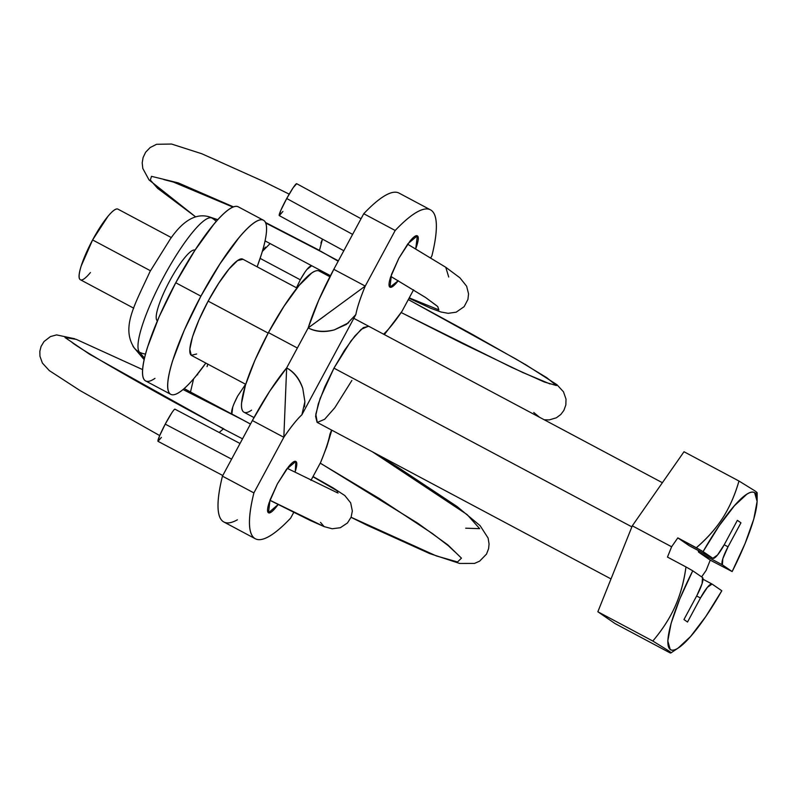 <?xml version="1.0" encoding="UTF-8"?>
<svg xmlns="http://www.w3.org/2000/svg" width="797" height="797" viewBox="0 0 797 797"><rect width="100%" height="100%" fill="white"/><g stroke="black" fill="none" stroke-linecap="round" stroke-linejoin="round"><path stroke-width="1.2" d="M207.609 216.376A18.182 17.803 108.2 0 1 211.643 217.92L217.641 219.892L211.643 217.92A76.343 15.133 118 0 0 163.684 276.888A76.343 15.133 118 0 0 139.395 352.115L144.476 358.132L139.395 352.115A76.343 15.133 -62 0 1 163.684 276.888A76.343 15.133 -62 0 1 211.643 217.92A18.182 17.803 108.2 0 1 216.246 221.456M240.027 443.491L174.981 409.19A18.182 1.644 117.8 0 0 165.238 424.134L231.598 459.142L165.238 424.134L171.813 412.816C173.766 409.887 174.842 408.712 175.071 409.299M320.494 522.364L324.17 526.638L269.934 500.257L324.489 526.757M337.32 492.745L337.31 490.892L312.932 476.736L337.31 490.892L337.36 492.755L287.219 468.337M242.527 438.838L223.369 428.876L89.643 354.276L65.025 337.539L76.223 339.353L65.025 337.539L89.643 354.276L223.369 428.876L219.175 432.502M76.223 339.353L142.583 369.589M245.606 384.254L237.645 396.099C232.804 405.494 230.871 411.471 231.867 414.012L250.507 424.034L231.867 414.012L232.744 407.068M320.264 463.117L417.698 523.171L447.765 544.829L461.453 558.149L457.528 561.965L436.328 555.917L351.078 517.253L436.328 555.917L457.528 561.965L461.453 558.149L447.765 544.829L417.698 523.171L320.264 463.117M197.168 374.53L197.676 374.799M184.177 388.537L190.264 391.845L184.177 388.537M145.502 354.057A18.182 17.763 139.8 0 1 132.95 346.207M270.093 243.573L265.072 240.913L270.093 243.573L262.333 251.444L265.451 247.13M260.131 258.387L300.28 279.777L305.052 271.976M306.895 269.496L311.707 265.74C309.246 265.919 305.44 270.601 300.28 279.777L296.484 287.787M408.323 299.572L516.287 359.218L546.712 377.658L556.406 385.529L544.331 382.002L511.784 367.437L401.18 312.544L511.784 367.437L544.331 382.002L556.406 385.529L546.712 377.658L516.287 359.218L408.323 299.572L470.848 333.535L525.592 364.627L556.944 384.702L563.479 391.815L566.019 399.128L565.84 404.926L563.907 410.365L560.779 414.52L556.346 417.797L549.233 419.919L544.241 419.78M330.446 275.682L311.707 265.74M325.853 254.193L338.177 261.207L325.853 254.193M195.524 216.784L157.567 188.291L150.344 180.052L151.48 176.336L178.269 182.892L233.531 206.901L178.269 182.892L151.48 176.336L150.344 180.052L157.567 188.291L195.524 216.784L149.089 179.983L142.802 168.446L142.205 162.847L143.081 157.587L145.602 152.277L150.135 147.555L156.571 144.297L171.534 144.038L201.81 153.751L263.578 181.467L289.181 194.139M265.491 222.473L319.477 250.388L265.491 222.473M320.902 243.045L322.476 239.12L319.477 250.388L319.936 251.025L265.73 223.021M407.616 244.171L445.752 267.264L407.606 244.181L445.752 267.264L448.721 277.027M436.069 305.241L425.528 297.47L437.742 306.566L438.848 309.884L409.24 297.869L438.848 309.884L437.742 306.566L425.528 297.47L390.809 276.42M361.051 218.727L296.673 183.689A18.182 1.654 118.6 0 0 286.721 198.513L352.613 234.388L286.721 198.513L280.773 210.468L279.348 215.628L282.915 211.424M296.703 183.708L293.256 187.574L286.721 198.513A18.182 1.654 118.6 0 0 279.348 215.628M161.383 437.423L157.985 441.329L159.589 435.82L165.238 424.134A18.182 1.644 117.8 0 0 158.015 441.339L222.781 475.51M533.751 412.477L539.459 417.229M311.916 265.849L270.213 243.623M300.28 279.777L260.559 258.617M211.643 217.92A18.182 17.803 -71.8 0 0 208.744 216.694M194.787 250.109A39.989 7.92 118 0 0 169.651 280.992A39.989 7.92 118 0 0 156.929 320.394M134.165 347.861A18.182 17.763 -40.2 0 0 139.395 352.115M207.788 364.109L207.061 366.67M184.127 388.577L190.473 392.024L193.611 378.794M233.999 403.76L237.645 396.099M231.867 414.012L250.477 424.074M372.528 451.879L467.132 514.583L479.664 528.67L465.697 528.192M319.258 271.08A79.979 15.85 118 0 0 268.44 332.608L292.937 345.659M351.875 380.458L334.81 407.725L324.638 419.282L317.276 422.44L315.821 414.201L320.095 398.56L333.953 368.154L351.019 340.897L361.18 329.33L368.553 326.182M278.133 504.551L268.499 512.79L270.004 500.058L277.396 483.839L286.492 469.294L295.846 461.453L295.298 471.336C297.062 465.697 297.281 462.419 295.956 461.513C294.641 460.606 292.16 462.34 288.544 466.693L277.396 483.839L269.047 502.897C267.284 508.536 267.065 511.813 268.39 512.72C269.705 513.627 272.175 511.903 275.802 507.54L278.143 504.561M398.271 280.703L389.982 287.169L391.486 274.437L398.879 258.218L407.974 243.673L417.329 235.832L415.735 248.803L416.781 245.715C418.545 240.076 418.764 236.799 417.439 235.892C416.124 234.985 413.643 236.719 410.027 241.073L398.879 258.218L390.53 277.276C388.767 282.925 388.547 286.193 389.872 287.099C391.188 288.006 393.658 286.282 397.285 281.919L398.281 280.703M285.027 407.596L286.651 367.915A88.875 17.614 118 0 0 252.38 420.547L283.832 437.294L253.894 492.905C250.806 505.368 249.331 515.49 249.451 523.26C249.571 531.021 251.284 536.042 254.602 538.324C257.919 540.595 262.651 540.007 268.818 536.55C274.985 533.103 282.258 526.956 290.636 518.14L293.714 512.431L290.636 518.14A186.319 36.921 -62 0 1 255.279 538.732A186.319 36.921 -62 0 1 253.894 492.905L222.443 476.148L252.38 420.547L283.832 437.294L253.894 492.905L222.443 476.148A186.319 36.921 118 0 0 223.827 521.985M237.367 519.803C231.2 523.25 226.468 523.838 223.15 521.567C219.842 519.295 218.119 514.274 217.999 506.503C217.88 498.733 219.354 488.611 222.443 476.148L252.38 420.547L269.725 391.188L286.651 367.915L283.832 437.294C290.855 426.973 296.873 419.461 301.904 414.759L355.841 314.576C357.225 307.373 360.364 297.879 365.245 286.083L333.804 269.326L363.741 213.726L395.192 230.482L365.245 286.083L333.804 269.326A88.875 17.614 118 0 0 308.19 327.906C315.732 331.921 324.429 332.578 334.282 329.888L346.536 324.319L355.841 314.576L301.904 414.759L304.892 401.648L302.77 388.428C299.562 378.764 294.193 371.93 286.651 367.915L308.19 327.906L325.007 315.672M355.841 314.586L355.841 314.576C357.106 307.801 360.244 298.307 365.245 286.083L395.192 230.482A186.319 36.921 -62 0 1 430.549 209.88A186.319 36.921 -62 0 1 431.934 255.717L430.828 257.76L431.934 255.717C435.023 243.244 436.497 233.132 436.377 225.362C436.258 217.591 434.534 212.57 431.227 210.298C427.909 208.017 423.177 208.605 417.01 212.062C410.844 215.519 403.571 221.656 395.192 230.482L363.741 213.726C372.119 204.899 379.392 198.762 385.559 195.305C391.725 191.858 396.468 191.26 399.775 193.541M399.098 193.123A186.319 36.921 118 0 0 363.741 213.726L333.804 269.326L318.7 300.23L308.19 327.906C315.592 331.652 324.289 332.309 334.282 329.888L348.658 322.775M401.997 311.318L413.573 289.829L401.997 311.318C394.973 321.639 388.946 329.151 383.925 333.853L383.925 333.853C388.667 329.48 394.694 321.958 401.997 311.318L384.363 334.601M331.642 430.091L329.988 434.036C328.603 441.239 325.465 450.733 320.573 462.529L310.95 480.402L320.573 462.529C325.584 450.305 328.723 440.811 329.988 434.036L331.622 430.081M304.484 406.849L304.892 401.648L302.77 388.428C299.254 378.804 293.884 371.96 286.651 367.915L308.19 327.906L365.245 286.083M368.762 326.302L363.362 327.607L354.854 336.015L344.523 350.252L333.953 368.154L324.738 386.993L318.302 403.9L315.602 416.303L317.067 422.31M251.593 410.136C248.056 412.607 245.416 413.235 243.673 412.039C241.929 410.844 241.222 407.905 241.531 403.232L245.486 385.041L254.93 360.244L268.44 332.608L283.951 306.357L299.094 285.465L311.577 273.132C315.114 270.671 317.754 270.034 319.497 271.229M297.361 348.02L268.44 332.608A79.979 15.85 118 0 0 243.912 412.188M301.904 414.759L301.904 414.749C297.161 419.142 291.134 426.654 283.832 437.294M242.796 259.184A54.535 10.809 118 0 0 208.147 301.136L268.171 333.106L208.147 301.136L218.727 283.234L229.058 268.988L237.566 260.579L242.965 259.284M333.953 368.154L631.882 526.877L333.953 368.154M238.403 206.891A98.619 19.546 118 0 0 175.748 282.756L200.904 296.155A98.619 19.546 -62 0 1 263.568 220.301A98.619 19.546 -62 0 1 257.401 266.078M118.016 209.183A39.989 7.92 118 0 0 92.601 239.947L150.434 270.751L92.601 239.947L107.934 216.376C112.915 210.378 116.312 208.007 118.135 209.252M712.837 558.298L689.256 545.726L712.837 558.298L703.093 551.604L677.819 537.875L689.256 545.726L677.819 537.875L671.612 546.772L667.478 557.083L671.612 546.772L632.3 525.821L597.85 611.757L652.813 641.037L597.85 611.757L615.095 623.593L670.068 652.882L615.095 623.593L597.85 611.757L632.3 525.821L684.005 451.74L738.978 481.029C734.983 494.807 729.733 506.862 723.208 517.203C716.443 527.913 707.487 538.095 696.319 547.738L677.819 537.875L671.612 546.772L632.3 525.821L684.005 451.74L738.978 481.029L754.62 490.683C757.289 492.516 757.827 493.243 756.223 492.865C757.887 493.363 757.349 492.636 754.62 490.683L738.978 481.029C735.083 494.638 729.823 506.693 723.208 517.203C716.344 528.122 707.377 538.304 696.319 547.738L703.093 551.604A89.075 17.654 -62 0 1 757.06 498.523A89.075 17.654 -62 0 1 732.154 571.559L710.247 560.142L732.154 571.559L745.075 543.534L753.773 519.096L757.12 501.413L754.669 492.775C752.886 491.55 750.246 492.058 746.749 494.299L734.386 505.786L719.173 525.751L703.093 551.604L712.837 558.298L717.479 555.061L724.443 544.351L737.364 520.341L740.951 522.802L728.03 546.812L722.809 558.727L722.401 564.864L732.154 571.559L722.401 564.864L698.81 552.291L710.247 560.142L706.112 570.453L710.247 560.142L698.81 552.291L722.401 564.864A18.182 3.606 -62 0 1 728.03 546.812L724.214 544.779L728.03 546.812L740.951 522.802L737.364 520.341L724.443 544.351A18.182 3.606 -62 0 1 712.917 558.338L689.325 545.776M90.42 272.544C85.438 278.532 82.041 280.903 80.218 279.657C78.405 278.412 78.704 273.909 81.125 266.158L92.601 239.947A39.989 7.92 118 0 0 80.338 279.737M154.977 378.346C150.613 381.384 147.365 382.171 145.213 380.687C143.061 379.213 142.185 375.596 142.573 369.828C142.952 364.06 144.576 356.578 147.445 347.392L159.091 316.817L175.748 282.756L194.867 250.388L213.546 224.634C219.444 217.541 224.575 212.47 228.938 209.422C233.292 206.383 236.55 205.596 238.692 207.081M257.132 266.816L261.625 253.775C264.484 244.589 266.108 237.117 266.497 231.349C266.885 225.581 266.009 221.955 263.857 220.48C261.705 219.006 258.447 219.793 254.094 222.831C249.74 225.87 244.609 230.941 238.701 238.034L220.022 263.787L200.904 296.155L184.256 330.227L172.6 360.802C169.741 369.987 168.117 377.459 167.729 383.227C167.34 388.996 168.227 392.622 170.369 394.097C172.521 395.571 175.778 394.784 180.132 391.745C184.496 388.707 189.616 383.636 195.524 376.543L205.845 363.073A98.619 19.546 -62 0 1 170.668 394.276A98.619 19.546 -62 0 1 200.904 296.155L175.748 282.756A98.619 19.546 118 0 0 145.502 380.876M196.66 353.998L191.27 355.293L189.806 349.285L192.495 336.882L198.941 319.976L208.147 301.136A54.535 10.809 118 0 0 191.429 355.392M701.619 576.889L706.112 570.453L701.619 576.889M652.813 641.037L668.464 650.701C671.134 652.534 671.662 653.261 670.068 652.882C671.791 653.271 671.253 652.544 668.464 650.701L652.813 641.037C662.277 629.819 669.6 618.522 674.78 607.155C669.51 618.691 662.187 629.989 652.813 641.037M667.478 557.083L685.978 566.936C683.916 581.89 680.19 595.299 674.78 607.155C680.309 595.09 684.035 581.68 685.978 566.936L667.478 557.083M678.675 647.722L670.855 652.962M712.06 584.062L721.813 590.756A89.075 17.654 -62 0 1 676.842 648.838A89.075 17.654 -62 0 1 692.752 570.801L685.978 566.936L692.752 570.801L679.821 598.826L671.124 623.264L667.786 640.947L670.237 649.585C672.02 650.81 674.661 650.302 678.157 648.061L690.521 636.574L705.734 616.609L721.813 590.756L712.06 584.062L707.427 587.299L700.453 598.009L687.532 622.019L683.946 619.548L696.877 595.548L702.087 583.633L702.506 577.496L692.752 570.801L702.506 577.496A18.182 3.606 -62 0 1 696.877 595.548L683.946 619.548L687.532 622.019L700.453 598.009A18.182 3.606 -62 0 1 711.98 584.012L703.024 579.24M698.282 550.548L698.81 552.291A18.182 3.606 118 0 1 698.311 550.558M696.638 595.977L700.453 598.009L696.638 595.977M711.9 583.972L703.024 579.25M338.107 493.044L337.36 492.755M313.032 476.536L333.026 487.854L344.862 495.585L350.68 502.867L352.334 511.026L351.108 517.193L347.452 522.981L340.329 527.724L332.18 528.76L324.17 526.638L310.123 520.411L269.914 500.317M159.689 435.58L80.029 390.55L49.304 370.595L42.39 363.063L39.95 356.239L39.85 351.268L41.046 346.486L44.034 341.524L50.47 336.563L56.577 334.899L74.679 338.755M351.059 517.313L367.965 525.661L429.563 553.526L459.63 563.449L474.504 563.419L479.635 561.158L486.509 554.104L488.601 548.645L489.069 543.972L488.113 538.075L480.113 525.661L457.089 506.543L398.37 467.59L373.614 452.457M320.494 251.105L338.177 261.197M279.289 215.618L343.816 250.736M445.752 267.264L459.929 277.824L466.643 286.233L468.566 293.904L467.919 299.453L464.133 306.676L456.163 312.185L448.153 313.321L440.96 311.996L430.719 308.27L409.05 298.217M390.799 276.429L425.528 297.47M319.936 251.035L338.366 260.858M163.833 179.594L173.328 182.035L232.983 207.11M550.04 383.945L522.762 372.508L462.927 343.726L401.19 312.534M270.203 243.623L265.072 240.903M217.83 219.693L208.904 216.744C195.972 213.098 183.141 220.47 170.389 238.881L150.055 271.458C134.852 304.713 120.805 327.358 134.275 347.99L144.127 359.646M190.483 392.024L232.086 414.191M320.235 463.167L379.003 498.354L432.343 533.492L448.342 545.736L454.738 551.743M71.61 341.903C72.148 344.364 141.677 385.569 223.947 428.945M242.447 419.74L183.031 389.524M329.898 276.748L319.189 271.05M317.276 422.44L611.01 578.931M430.519 209.87L399.068 193.113M255.309 538.752L223.857 521.995M253.994 417.568L243.982 412.228M331.452 431.316L326.77 446.758L320.573 462.529M662.387 482.713L353.818 318.332M296.992 288.056L242.756 259.155M263.478 220.251L238.323 206.851M171.355 237.596L117.976 209.163M757.13 500.456L757.15 492.885M133.747 308.19L80.377 279.747M170.747 394.326L145.582 380.916M245.715 384.313L191.469 355.422"/></g></svg>
